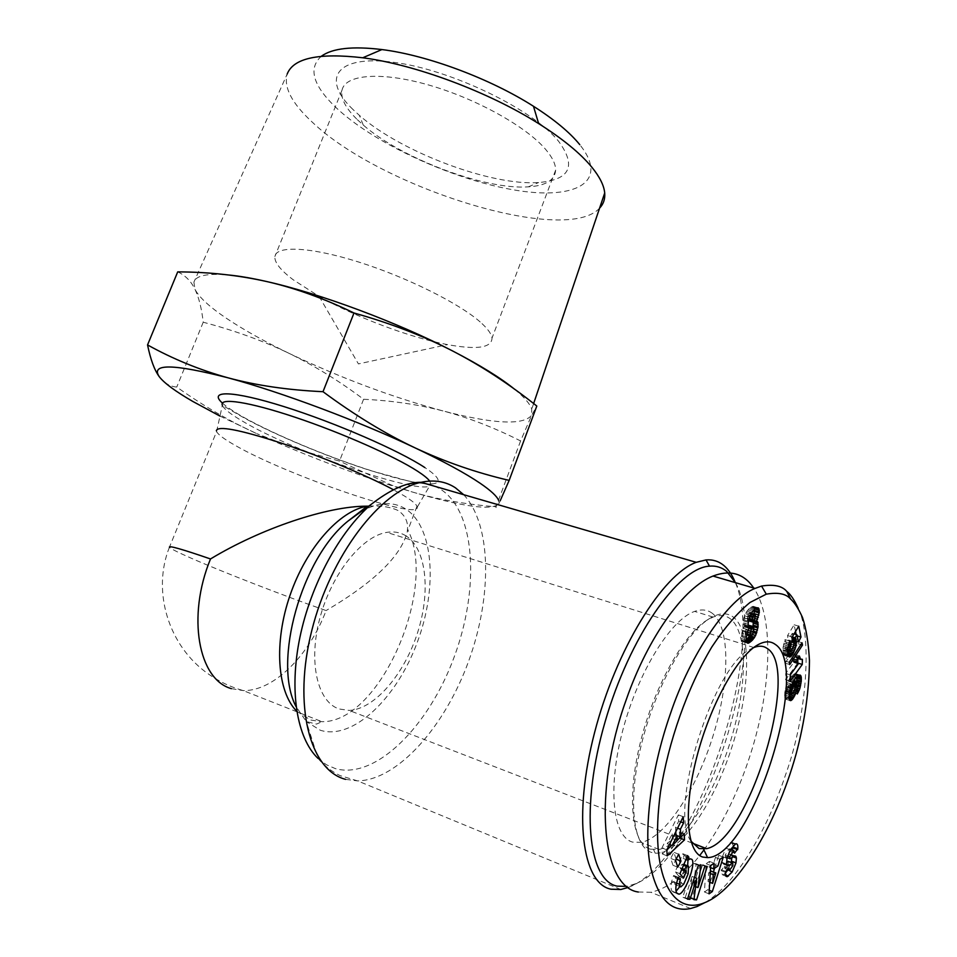 <?xml version="1.0" encoding="UTF-8"?>
<svg xmlns="http://www.w3.org/2000/svg" width="957" height="957" viewBox="0 0 957 957"><rect width="100%" height="100%" fill="white"/><g stroke="black" fill="none" stroke-linecap="round" stroke-linejoin="round"><path stroke-width="0.72" stroke-dasharray="4.79 3.59" d="M231.403 688.645L243.269 690.595C273.846 691.193 309.255 655.389 326.098 610.566C283.595 595.661 222.108 571.819 190.575 557.919C177.667 552.237 170.621 548.672 169.425 547.225L216.605 431.571C218.208 434.705 224.512 439.371 235.53 445.567C287.052 475.318 420.171 520.943 417.24 507.15L416.989 506.253C415.9 503.872 411.558 500.367 403.998 495.726L393.148 489.565M368.696 506.157C380.683 505.463 390.564 506.947 398.303 510.619C405.086 515.428 408.149 521.661 407.491 529.329L407.251 531.877C401.055 556.137 374.008 582.358 326.098 610.566M628.366 887.438L630.591 886.505C697.414 858.62 766.832 651.035 735.06 581.964M405.05 535.31C426.164 547.38 431.081 590.385 417.754 632.122C404.608 673.895 374.713 709.257 349.185 710.429L339.053 708.97C317.257 701.768 308.046 661.598 320.021 617.624C331.78 573.638 361.925 536.219 386.736 532.379C393.518 531.267 399.631 532.248 405.05 535.31M690.858 841.036C668.094 809.598 713.324 665.414 750.575 649.157L753.53 647.674M650.533 849.194L659.122 849.457C682.939 844.301 714.054 795.255 730.634 740.802C747.381 686.372 748.027 632.134 730.191 618.689C725.43 615.172 719.724 614.645 713.085 617.086L706.936 620.172C683.334 634.383 653.643 687.844 640.149 743.338C626.5 798.868 631.919 844.062 650.533 849.194M712.056 613.126C730.335 626.656 730.059 680.702 713.372 734.809C696.852 788.927 665.474 837.519 641.25 842.423L632.493 842.076C612.564 836.645 607.372 787.24 623.067 729.21C638.57 671.18 671.001 619.37 694.615 611.403C701.361 609.023 707.175 609.597 712.056 613.126M651.956 852.543C632.972 847.412 627.433 801.26 641.405 744.438C655.222 687.652 685.571 632.972 709.616 618.509C719.042 612.815 726.925 612.324 733.277 617.038C752.178 631.393 750.432 690.798 731.483 748.338C712.774 805.926 678.716 854.936 655.174 853.154L651.956 852.543M728.564 861.444L727.547 865.738M733.373 845.533L731.136 842.076L725.741 848.081L722.439 856.671L721.937 862.293L723.552 864.183L726.495 862.424M734.773 844.218L730.239 842.483M727.942 869.781L731.172 862.46M725.538 874.985L723.875 874.339L725.597 872.868M725.657 872.413L721.123 870.631L720.98 872.102L722.691 874.937L723.875 874.339M683.812 884.029L679.075 882.127L676.097 884.974L675.08 884.639L674.553 882.306L675.618 877.784L673.62 875.476L671.647 881.457C670.773 886.385 670.917 889.603 672.065 891.146L674.242 892.259L676.049 891.254M687.987 860.164L687.126 857.472L685.391 856.934L683.131 858.381L684.159 855.367L682.831 853.74L675.163 871.815L678.836 876.098L681.54 869.71L679.709 867.532L681.755 864.602L683.788 864.279L683.465 871.803L679.075 882.127M688.191 873.693L683.465 871.803M683.501 865.295L681.755 864.602M685.954 859.494L683.131 858.381M678.214 877.808L673.441 875.894M705.082 902.511C731.973 886.816 764.703 837.315 785.565 774.823C807.505 714.185 812.122 635.197 798.21 608.389M638.331 892.02L650.856 892.259C666.862 888.874 683.142 876.636 699.687 855.546M703.957 849.912C721.686 825.221 736.376 795.781 748.051 761.605C771.27 694.004 775.122 619.311 753.733 588.017M219.99 416.092L256.931 433.712C230.721 421.846 203.997 406.282 176.758 387.047C169.903 386.532 164.054 383.063 159.221 376.639M177.703 271.884C185.275 275.329 191.053 281.155 195.025 289.397C198.972 297.783 201.7 308.716 203.219 322.222C234.716 330.548 263.295 340.907 288.966 353.312C264.371 341.398 243.58 329.77 226.606 318.43C209.715 307.077 199.188 297.4 195.025 289.397L193.888 282.148C195.826 275.484 207.585 273.128 229.166 275.042M514.543 389.2L515.345 389.858C524.615 397.586 530.082 404.021 531.745 409.141L531.685 415.218C523.383 425.518 493.848 424.095 443.055 410.948C392.143 397.239 340.776 378.027 288.966 353.312C314.65 365.849 339.52 381.173 363.576 399.272C391.281 400.54 417.778 404.44 443.055 410.948C468.224 417.551 494.075 427.552 520.596 440.95L531.685 415.218L536.805 406.043M599.596 208.124C565.731 245.566 380.766 188.003 311.958 121.862C291.765 103.141 283.499 87.219 287.172 74.072L193.888 282.148M321.337 56.26C308.142 68.126 312.748 84.958 335.129 106.753C372.883 142.868 450.962 178.887 512.378 189.653C573.973 200.826 610.542 183.026 579.775 144.663M480.175 321.959C458.929 303.19 406.665 277.135 358.696 262.039C310.642 246.858 276.13 245.303 274.874 256.512C274.372 262.385 280.473 270.137 293.201 279.767L319.076 296.359C356.399 317.449 410.086 337.63 447.529 344.616C476.921 349.999 491.754 347.81 492.03 338.06C491.479 333.814 487.532 328.442 480.175 321.959M357.38 119.697L363.241 125.032C401.796 158.742 485.271 190.024 528.288 186.854C545.777 185.754 554.893 180.179 555.634 170.155C555.73 164.317 552.452 157.462 545.801 149.579C526.577 126.731 476.239 98.583 428.64 84.994C380.97 71.297 345.19 74.407 342.02 90.173C340.536 98.404 345.644 108.249 357.38 119.697M353.001 109.517C320.93 78.964 335.584 54.513 393.566 62.301C451.214 69.622 533.037 109.361 558.673 141.385C576.748 166.147 570.073 179.856 538.647 182.524C491.539 186.077 401.426 152.307 359.389 115.378L353.001 109.517M363.576 399.272L339.508 461.107L298.07 449.634L256.931 433.712L276.322 442.254C314.817 458.75 352.894 473.081 390.552 485.271L412.192 491.958C462.781 506.803 491.611 510.787 498.681 503.92L498.561 500.284M203.219 322.222L176.758 387.047M520.596 440.95L496.085 506.791C465.317 504.315 437.361 499.375 412.192 491.958L391.497 485.103L339.508 461.107M500.2 500.75L498.681 503.92C496.707 507.808 495.846 508.765 496.085 506.791M735.419 582.646C771.175 643.965 702.594 856.096 636.082 883.586L627.002 886.397M754.116 620.626L751.759 619.765L753.925 614.107M756.891 621.284L752.035 619.801M754.2 620.507L751.759 619.765M754.989 618.485L752.704 617.791M755.372 616.475L753.434 615.889M755.372 616.344L753.47 615.758M754.499 609.43L753.279 606.355L749.821 607.767L745.958 612.492L743.852 617.815L743.218 622.78L744.534 625.926L742.213 631.058L741.244 638.486L741.687 640.676L742.967 641.716L746.125 640.03M756.281 608.162L754.236 607.551M757.346 607.779L753.697 606.678M758.147 607.815L753.279 606.355M757.477 607.743L752.609 606.271M756.64 607.97L751.771 606.511M755.659 608.496L750.778 607.037M754.702 609.238L749.821 607.767M753.721 610.135L748.829 608.664M752.657 611.332L747.764 609.848M751.7 612.612L746.807 611.128M750.862 613.975L745.958 612.492M750.264 615.148L745.371 613.664M749.403 617.217L744.498 615.734M748.757 619.311L743.852 617.815M748.326 621.38L743.433 619.885M748.195 622.385L743.29 620.89M748.111 624.287L743.218 622.78M748.302 625.794L743.41 624.299M748.326 625.866L743.433 624.371M748.745 626.799L743.864 625.304M749.403 627.421L744.534 625.926M749.056 627.995L744.175 626.5M748.111 629.814L743.23 628.306M747.357 631.752L742.476 630.244M747.106 632.565L742.213 631.058M751.712 636.106L741.687 633.211M746.233 636.955L741.352 635.436M746.137 638.175L741.256 636.656M746.113 640.006L741.244 638.486M746.316 641.465L741.448 639.946M746.556 642.195L741.687 640.676M747.082 642.96L742.213 641.441M747.824 643.236L742.967 641.716M746.962 642.781L743.469 641.692M746.496 642.027L744.283 641.334M746.257 641.034L745.252 640.712M749.738 635.903L753.075 626.404M751.436 636.261L749.833 635.759M752.692 634.599L750.79 634.013M753.482 632.673L751.604 632.098M753.829 631.321L752.058 630.771M754.14 629.108L752.657 628.653M753.697 626.691L753.063 626.5M753.279 621.739L752.728 620.208M749.235 613.042L750.324 613.042L750.396 616.093L749.487 618.82L747.537 620.483L747.919 615.064L749.235 613.042L751.089 613.604M751.269 613.305L749.618 612.815M755.205 614.514L750.324 613.042M755.372 614.98L750.491 613.509M755.384 616.739L750.515 615.255M755.252 617.576L750.396 616.093M754.654 619.669L749.786 618.186M754.355 620.303L749.487 618.82M753.315 621.727L748.446 620.244M748.458 620.758L747.537 620.483M748.482 620.626L747.321 620.28M748.733 619.382L747.094 618.88M748.96 618.641L747.154 618.09M749.666 616.583L747.596 615.949M750.037 615.71L747.919 615.064M750.802 614.071L748.829 613.473M745.706 634.455L745.802 629.718L748.23 625.196M746.783 633.881L745.443 633.462M747.226 632.158L745.479 631.62M747.896 630.364L745.802 629.718M748.841 628.414L746.436 627.672M749.259 627.278L746.95 626.572M748.709 625.065L748.853 630.531L746.867 634.611M753.913 626.931L749.056 625.435M754.188 628.175L749.331 626.691M754.104 629.873L749.259 628.378M753.697 632.027L748.853 630.531M753.147 633.725L748.29 632.23M752.238 635.508L747.381 634.001M797.863 658.476L796.045 657.746L794.848 654.588L792.121 658.308L793.736 662.471L785.733 673.417L785.625 679.709L797.719 663.105M802.397 659.325L797.875 657.914M802.349 659.349L797.827 657.938M801.679 659.576L797.157 658.153M797.636 658.416L796.571 658.081M797.731 658.272L796.045 657.746M797.899 658.057L795.769 657.387M798.258 657.567L795.434 656.693M798.748 656.897L795.123 655.772M799.394 656L794.848 654.588M796.679 659.732L792.121 658.308M796.822 660.45L792.264 659.014M797.073 661.502L792.528 660.079M797.337 662.316L792.791 660.892M797.444 662.591L792.898 661.167M797.815 663.285L793.281 661.861M798.27 663.895L793.736 662.471M790.291 674.876L785.733 673.417M790.171 681.169L785.625 679.709M785.159 663.117L797.959 643.678L797.48 641.369L784.656 660.856L785.159 663.117L789.74 664.565M800.853 644.575L797.959 643.678M802.026 642.769L797.48 641.369M789.25 662.304L784.656 660.856M796.882 676.755L795.997 673.86L793.688 674.23L789.752 678.262L786.594 684.327L785.003 690.715L784.632 697.378L786.235 699.16L789.07 696.385M797.875 675.917L796.774 675.57M798.7 675.379L796.523 674.685M799.442 675.08L796.188 674.051M799.741 675.056L795.997 673.86M800.064 675.056L795.566 673.632M799.538 675.056L795.04 673.62M798.916 675.259L794.418 673.824M798.198 675.678L793.688 674.23M797.384 676.3L792.863 674.864M796.475 677.137L791.953 675.69M795.913 677.712L791.403 676.264M795.064 678.692L790.542 677.257M794.274 679.709L789.752 678.262M793.544 680.81L789.011 679.362M792.396 682.867L791.977 681.934L792.898 681.898L788.353 680.475M792.552 682.532L788.03 681.073M791.786 684.159L787.252 682.7M791.116 685.786L786.594 684.327M790.566 687.449L786.032 685.99M790.219 688.693L785.685 687.234M789.836 690.392L785.314 688.92M789.525 692.186L785.003 690.715M789.262 694.112L784.74 692.641M789.214 694.603L784.692 693.119M789.07 696.313L784.549 694.83M789.058 697.725L784.537 696.253M789.154 698.849L784.632 697.378M786.905 698.849L784.824 698.12M786.235 699.16L785.183 698.813M790.207 700.644L785.697 699.172M789.13 698.682L787.659 698.203M789.118 698.55L787.755 698.108M790.59 693.418L792.575 685.14M792.276 693.61L790.721 693.107M793.592 692.258L791.307 691.516M794.466 690.643L791.822 689.794M795.016 688.992L792.217 688.083M795.231 687.246L792.48 686.36M792.743 682.174L791.977 681.934M792.264 681.695L793.568 680.774M798.832 681.994L794.334 680.559L794.753 682.473L793.257 686.049L792.851 692.521L795.303 687.305L796.595 681.276M799.239 682.532L794.753 681.097M799.251 683.8L794.765 682.365M799.239 683.908L794.753 682.473M798.796 685.655L794.31 684.219M798.569 686.157L794.083 684.71M797.755 687.497L793.257 686.049M797.337 693.969L792.851 692.521M797.36 693.478L793.114 692.102M797.468 691.887L793.891 690.727M797.576 690.236L794.573 689.267M797.6 689.937L794.693 688.992M797.707 688.083L795.303 687.305M798.461 686.325L795.841 685.475M798.951 685.033L796.14 684.123M799.251 683.322L796.439 682.425M786.774 690.44L788.377 685.93L790.506 684.47L790.518 687.569L789.19 690.679L787.503 692.33L786.774 690.44L789.669 691.385M789.908 690.069L787.025 689.136M790.338 688.262L787.611 687.377M790.374 688.131L787.671 687.258M790.817 686.707L788.377 685.93M791.212 685.547L789.202 684.901M791.236 685.511L789.238 684.865M791.511 684.829L789.992 684.339M791.523 684.793L790.506 684.47M795.243 686.48L790.733 685.033M795.231 687.844L790.721 686.396M795.016 689.016L790.518 687.569M794.43 690.751L789.932 689.291M794.37 690.894L789.872 689.447M793.688 692.138L789.19 690.679M788.293 691.779L792.803 693.239L788.329 691.744M792.013 693.801L787.503 692.33M789.405 693.035L787.001 692.246M789.465 692.653L786.798 691.779M797.145 635.891L796.164 634.527M795.53 631.464L794.143 624.777L787.563 635.556L788.006 640.257L788.951 640.185L789.405 641.932L788.64 645.353L786.152 649.552L785.207 648.356L786.403 643.582L785.039 639.623L784.381 641.453L782.958 648.104L783.472 653.595L785.29 655.605L787.743 653.392M798.748 626.177L794.143 624.777M792.181 636.967L787.563 635.556M792.611 641.68L788.006 640.257M792.599 641.537L788.197 640.185M792.575 641.238L788.831 640.089M793.556 641.597L788.951 640.185M793.927 642.338L789.334 640.915M794.011 643.343L789.405 641.932M789.274 650.76L791.451 644.217L793.808 644.946L789.202 643.535M793.748 645.185L789.154 643.762M793.233 646.776L788.64 645.353M790.446 647.973L787.802 647.171M792.288 648.834L787.683 647.411M791.439 650.258L786.833 648.834M790.745 650.987L786.152 649.552M787.563 650.234L785.685 649.647M787.575 649.707L785.278 649.002M787.635 649.109L785.207 648.356M787.85 647.458L785.386 646.693M788.089 646.154L785.709 645.425M788.592 644.252L786.403 643.582M789.669 641.046L785.039 639.623M789.011 642.877L784.381 641.453M788.484 644.599L783.855 643.176M788.125 646.011L783.496 644.575M787.778 647.865L783.149 646.43L787.767 647.901M787.575 649.54L782.958 648.104M787.551 651.143L782.922 649.707M787.563 651.884L782.946 650.437M787.695 653.117L783.077 651.669M787.922 654.373L783.304 652.937M788.078 655.031L783.472 653.595M788.424 655.976L783.819 654.54M788.819 656.622L784.214 655.174M789.274 656.969L784.68 655.533M789.023 656.765L785.29 655.605M788.484 656.083L785.984 655.294M788.078 655.043L786.75 654.636M791.499 650.162L789.8 649.636M793.174 646.908L790.984 646.226M793.76 645.138L791.415 644.42M791.451 644.217L791.798 639.647L790.47 636.381L792.3 633.355L793.843 640.688L796.403 635.675M793.999 643.26L791.714 642.554M793.461 641.525L791.834 641.023M792.444 639.85L791.798 639.647M792.336 638.606L791.618 638.379M792.3 638.223L791.535 637.996M792.229 637.47L791.176 637.147M792.205 637.218L790.984 636.848M792.217 636.919L790.47 636.381M794.059 633.893L792.3 633.355M798.425 642.099L793.843 640.688M675.606 877.832L677.855 878.729L675.618 877.784M678.393 877.39L673.62 875.476M676.42 883.383L671.647 881.457M676.814 893.072L672.065 891.146M679.841 886.565L687.64 865.846M687.198 856.563L684.159 855.367M687.604 855.618L682.831 853.74M679.948 873.717L675.163 871.815M683.585 877.988L678.836 876.098M682.15 868.501L679.709 867.532M733.146 856.814L730.251 854.158L725.49 857.005L725.203 855.044L729.318 848.799L730.047 851.395L731.615 849.672M731.914 857.592L731.914 856.336M734.557 853.142L730.047 851.395M730.287 849.828L725.741 848.081M726.985 858.441L722.439 856.671M726.483 864.051L721.937 862.293M727.452 865.918L724.975 868.621L724.341 866.241L721.123 870.631M728.863 867.999L724.341 866.241M725.765 871.444L721.231 869.674M685.284 897.451L692.055 876.421L689.291 897.786L691.911 898.013L702.629 864.649L700.213 864.315L693.335 885.715L696.194 863.764L693.669 863.417L682.772 897.247L687.688 898.432M694.459 877.378L692.055 876.421M693.945 899.676L689.291 897.786M694.052 898.874L691.911 898.013M707.271 866.468L702.629 864.649M704.878 866.145L700.213 864.315M695.643 886.637L693.335 885.715M700.871 865.607L696.194 863.764M698.359 865.26L693.669 863.417M687.461 899.149L682.772 897.247M677.807 867.198L673.01 865.295L675.546 860.415M676.132 859.123L673.872 852.316L670.69 858.405L673.01 865.295M678.692 854.206L673.872 852.316M675.51 860.307L670.69 858.405M679.637 836.621L679.362 831.956L675.989 835.222M684.195 833.81L679.362 831.956M675.786 831.765L675.522 827.41L678.728 821.118L678.369 814.874L661.933 847.95L662.34 853.979L666.838 849.84M677.556 828.188L675.522 827.41M680.69 821.86L678.728 821.118M683.226 816.716L678.369 814.874M666.826 849.876L661.933 847.95M667.22 855.893L662.34 853.979M671.635 845.438L677.341 840.198M672.209 833.906L672.496 838.595L667.208 843.715L672.209 833.906L674.326 834.719M677.353 840.473L672.496 838.595M669.445 844.588L667.208 843.715M723.301 857.065L718.731 855.295L715.429 857.484L713.36 864.219L709.077 867.066L709.484 861.408L706.051 863.669L704.472 892.02L707.773 889.723L709.616 883.933M720.011 859.266L715.429 857.484M717.941 866.013L713.36 864.219M710.561 867.652L709.077 867.066M714.101 863.202L709.484 861.408M710.68 865.487L706.051 863.669M709.053 893.862L704.472 892.02M709.257 890.321L707.773 889.723M710.118 882.366L713.42 871.994M714.604 868.25L718.731 855.295M710.214 873.49L708.659 872.868L710.321 871.755M711.23 871.145L708.036 881.541L708.659 872.868M709.723 882.21L708.036 881.541M463.667 494.697C491.623 524.484 492.424 595.936 468.679 661.048C445.113 726.148 398.124 780.063 357.667 780.912L345.585 779.345M361.1 511.636C377.824 502.222 392.406 501.169 404.859 508.454C433.736 525.883 438.067 587.335 417.108 642.805C396.533 698.419 352.822 740.574 320.344 730.263L306.312 721.566L318.011 758.387L326.313 764.703L335.488 768.662C375.874 779.883 428.951 725.932 454.132 657.124C479.78 588.423 475.713 512.318 441.045 489.565C421.547 477.447 398.291 482.364 371.28 504.291M296.742 711.242L310.558 720.023L321.947 721.698C380.108 722.858 438.689 586.653 407.491 529.329M732.763 865.929L728.265 864.183M676.491 883.084L674.553 882.306M429.693 481.084L430.865 483.823C432.923 499.59 294.888 452.912 241.798 420.745C230.434 414.046 223.95 408.914 222.347 405.313L241.248 416.295C269.659 432.504 325.488 456.298 370.048 470.449L410.134 481.503L427.887 484.206L430.865 483.823L417.24 507.15M222.419 403.088C226.055 406.378 231.594 410.23 239.047 414.644C272.267 434.263 337.02 460.903 384.391 474.732C432.038 488.764 454.419 487.041 424.836 467.566M677.377 893.706L672.627 891.768M734.797 855.893L731.339 854.553M734.186 856.156L729.677 854.422M730.179 858.692L725.645 856.934M727.667 856.001L725.203 855.044M734.677 852.041L730.167 850.306M726.59 864.626L722.045 862.855M726.662 864.889L724.162 863.908M728.181 868.753L724.234 867.221M169.425 547.225C151.625 591.653 168.731 646.537 208.506 674.075C219.141 681.611 230.733 687.126 243.269 690.595L321.947 721.698L316.504 724.102L306.312 721.566L296.072 706.625M416.989 506.253L407.251 531.877M318.011 758.387C324.016 765.564 331.337 771.294 339.974 775.577L357.667 780.912L620.83 889.496M692.138 843.069L349.185 710.429M750.575 649.157L756.664 645.508M659.122 849.457L641.25 842.423M706.936 620.172L709.616 618.509M731.136 842.076L735.67 843.799M680.834 886.888L676.097 884.974M685.391 856.934L690.141 858.8M690.595 908.528L650.856 892.259M533.635 403.555L531.745 409.141M555.634 170.155L492.03 338.06M528.288 186.854L538.647 182.524M363.241 125.032L359.389 115.378M342.02 90.173L274.874 256.512M319.076 296.359L358.42 363.911L447.529 344.616M216.605 431.571L222.347 405.313M390.552 485.271L391.497 485.103M636.082 883.586L630.591 886.505M677.137 893.443L674.242 892.259M683.884 864.398L682.819 863.98M722.691 874.937L725.908 876.205M734.761 855.905L730.251 854.158M727.176 857.663L725.49 857.005M730.61 849.29L729.318 848.799M726.961 865.511L723.552 864.183M729.485 870.392L728.887 870.152M727.44 869.59L724.975 868.621M653.691 849.804L655.174 853.154M713.085 617.086L694.615 611.403M753.889 647.53L386.736 532.379"/><path stroke-width="1.44" d="M735.06 581.964C732.093 574.738 728.301 569.212 723.695 565.372C718.647 561.221 712.75 559.402 706.027 559.917L696.206 562.321C662.567 574.511 616.033 649.324 594.584 732.572C572.872 815.854 582.227 883.754 611.009 889.209L620.83 889.496L628.366 887.438M753.53 647.674L753.889 647.53C759.092 645.473 763.566 645.808 767.287 648.523C800.937 668.883 749.283 840.461 706.589 848.656L699.077 848.56L690.858 841.036M702.809 857.065C686.648 852.46 683.226 809.431 696.696 757.358C710.022 705.321 737.249 656.239 757.633 644.934C764.607 641.011 770.457 640.819 775.206 644.372C811.656 667.137 752.082 857.185 707.57 857.616L702.809 857.065M732.165 871.947L727.2 876.72L725.502 873.885L725.765 871.444L728.863 867.999L729.485 870.392L732.859 865.666L732.775 863.082L728.086 865.941L726.59 864.626L726.985 858.441L730.287 849.828L735.67 843.799C737.392 843.512 738.098 845.151 737.787 848.727L734.557 853.142L733.852 850.534L729.736 856.802L730.024 858.764L734.761 855.905L735.849 856.3L736.412 858.07L735.933 863.035L732.165 871.947L727.942 869.781M731.615 849.672L733.182 847.974L733.373 845.533M731.172 862.46L731.914 857.592M728.385 876.11L725.538 874.985M725.597 872.868L727.667 870.188M686.504 866.492L684.47 869.423L686.289 871.588L683.585 877.988L679.948 873.717L687.604 855.618L688.92 857.233L687.892 860.259L690.141 858.8L691.863 859.338C696.277 863.429 685.188 893.515 678.98 894.185L676.814 893.072C675.678 891.541 675.546 888.311 676.42 883.383L678.393 877.39L680.379 879.698L679.314 884.22L679.829 886.553L680.834 886.888L683.812 884.029L688.191 873.693L688.526 866.157L686.504 866.492L683.501 865.295M687.892 860.259L685.954 859.494M798.21 608.389C794.43 599.979 790.626 594.321 786.762 591.402C782.168 585.887 773.77 584.117 761.557 586.067L755.061 588.411C728.744 598.448 690.464 653.32 670.175 714.448C650.305 771.629 643.977 830.066 649.947 864.063C656.992 897.941 670.546 912.751 690.595 908.528L696.923 906.602L705.082 902.511M753.733 588.017C743.9 573.482 730.323 569.499 712.989 576.054C684.482 587.036 648.356 636.297 626.38 699.316C592.311 792.946 601.654 887.354 638.331 892.02M699.687 855.546L703.957 849.912M627.002 886.397L617.181 886.146C587.885 880.643 580.229 807.194 605.051 721.973C629.574 636.728 678.334 567.692 709.496 566.149C716.003 565.587 721.698 567.31 726.59 571.305L735.419 582.646M498.561 500.284C496.922 496.216 490.833 490.582 480.318 483.369C465.58 473.356 443.869 461.549 415.194 447.936C358.803 421.164 280.88 391.975 228.017 377.812C173.373 363.804 150.44 363.409 159.221 376.639C164.114 383.051 175.334 391.329 192.883 401.485L219.99 416.092M159.221 376.639C154.46 370.12 150.572 359.557 147.545 344.927C173.014 359.054 199.834 370.012 228.017 377.812C256.189 385.432 287.854 390.061 323.011 391.7C354.497 415.015 385.216 433.76 415.194 447.936C445.292 461.98 476.61 472.806 509.16 480.39L500.2 500.75M509.16 480.39L536.805 406.043C509.734 384.379 481.574 365.969 452.326 350.812C479.792 365.012 500.523 377.812 514.543 389.2M287.172 74.072C293.368 58.09 318.549 52.659 362.739 57.779C415.326 64.538 488.74 91.992 538.635 123.597C562.728 138.825 580.48 153.383 591.904 167.284C599.764 176.973 604.034 185.538 604.704 192.991C605.207 198.996 603.496 204.044 599.596 208.124M579.775 144.663C569.714 132.317 554.282 119.529 533.48 106.275C490.391 78.761 427.576 55.267 381.915 49.561C352.487 45.996 332.294 48.233 321.337 56.26M393.148 489.565C366.603 475.342 319.351 455.676 280.269 442.756C239.071 429.561 217.765 425.53 216.342 430.674M229.166 275.042C239.776 276.095 252.337 278.272 266.847 281.573C320.045 293.512 397.227 322.294 452.326 350.812C423.102 335.823 390.324 323.215 353.994 312.999C324.148 298.512 295.091 288.045 266.847 281.573C238.46 275.209 208.746 271.991 177.703 271.884L147.545 344.927M353.994 312.999L323.011 391.7M757.573 621.679L758.088 626.691L755.623 635.508L752.166 640.424L747.824 643.236L746.556 642.195L746.137 638.175L747.106 632.565L749.403 627.421L748.111 624.287L748.757 619.311L752.657 611.332L755.659 608.496L758.147 607.815L759.356 612.002L756.616 621.237L757.573 621.679L754.116 620.626M756.616 621.237L754.2 620.507M757.549 619.263L754.989 618.485M758.279 617.349L755.372 616.475M758.327 617.229L755.372 616.344M753.925 614.107L754.499 609.43M758.913 615.064L754.068 613.593M759.272 612.947L754.427 611.487M759.356 612.002L754.499 610.542M759.356 610.315L755.013 608.999M759.092 609.011L756.281 608.162M758.566 608.138L757.346 607.779M748.314 643.212L746.962 642.781M749.128 642.853L746.496 642.027M750.109 642.231L746.257 641.034M746.125 640.03L749.738 635.903M751.125 641.417L746.281 639.91M752.166 640.424L747.321 638.917M753.183 639.3L748.35 637.793M754.08 638.175L749.247 636.68M754.666 637.254L751.436 636.261M755.623 635.508L752.692 634.599M756.437 633.582L753.482 632.673M756.891 632.266L753.829 631.321M757.477 630.137L754.14 629.108M757.896 627.983L753.697 626.691M753.075 626.404L753.279 621.739M758.088 626.691L753.255 625.208M758.219 624.67L753.386 623.186M758.111 623.079L753.386 621.631M758.004 622.588L753.649 621.26M754.116 614.526L752.477 617.432L752.405 621.966L754.654 619.669L755.372 614.98L751.089 613.604M754.499 614.286L751.269 613.305M752.405 621.966L748.458 620.758M752.19 621.763L748.482 620.626M751.975 620.363L748.733 619.382M752.035 619.586L748.96 618.641M752.477 617.432L749.666 616.583M752.8 616.547L750.037 615.71M753.709 614.956L750.802 614.071M751.233 636.369L753.697 632.027L753.578 626.548L751.819 628.067L750.671 631.213L750.3 634.969L751.233 636.369L746.544 634.922M750.563 635.962L746.568 634.73M750.3 634.969L746.783 633.881M750.348 633.127L747.226 632.158M750.671 631.213L747.896 630.364M751.305 629.18L748.841 628.414M751.819 628.067L749.259 627.278M752.752 626.787L748.254 625.411M748.23 625.196L753.578 626.548M802.277 664.457L790.171 681.169L790.291 674.876L798.27 663.895L796.679 659.732L799.394 656L800.578 659.17L802.397 659.325L802.277 664.457L797.767 663.034L797.863 658.476M801.093 659.493L797.636 658.416M800.578 659.17L797.731 658.272M800.303 658.811L797.899 658.057M799.968 658.105L798.258 657.567M799.657 657.184L798.748 656.897M802.504 645.078L789.74 664.565L789.25 662.304L802.026 642.769L802.504 645.078L800.853 644.575M801.26 681.157L799.777 688.753L797.337 693.969L797.755 687.497L799.239 682.532L798.365 682.054L796.487 683.37L796.978 687.808L795.219 694.567L792.252 699.579L790.733 700.632L789.692 700.297L789.07 696.313L789.836 690.392L793.544 680.81L797.384 676.3L800.064 675.056L801.26 677.006L801.26 681.157L796.774 679.721L796.882 676.755M801.38 679.53L796.894 678.094M801.38 678.142L796.918 676.719M801.26 677.006L797.875 675.917M801.021 676.121L798.7 675.379M800.686 675.475L799.442 675.08M800.495 675.295L799.741 675.056M790.733 700.632L789.692 700.297M791.403 700.321L789.369 699.651M792.157 699.675L789.13 698.682M792.252 699.579L789.118 698.55M793.054 698.634L789.058 697.33M789.07 696.385L790.59 693.418M793.808 697.474L789.31 696.014M794.537 696.098L790.039 694.638M795.219 694.567L792.276 693.61M795.805 692.976L793.592 692.258M796.32 691.253L794.466 690.643M796.702 689.53L795.016 688.992M796.978 687.808L795.231 687.246M792.575 685.14L792.396 682.867M797.097 686.336L792.599 684.889M797.061 685.045L792.563 683.597M796.858 684.147L792.456 682.736M796.487 683.37L792.743 682.174M796.762 683.142L792.898 681.898M797.695 682.425L793.401 681.049M793.568 680.774L798.772 681.97M798.365 682.054L793.867 680.606M798.365 692.174L797.468 691.887M799.047 690.715L797.576 690.236M799.167 690.44L797.6 689.937M799.777 688.753L797.707 688.083M800.315 686.923L798.461 686.325M800.626 685.571L798.951 685.033M800.913 683.86L799.251 683.322M796.595 681.276L796.774 679.721M801.176 681.922L796.691 680.487M791.295 691.911L792.013 693.801L793.688 692.138L795.016 689.016L795.016 685.918L792.898 687.389L791.295 691.911L789.669 691.385M791.547 690.607L789.908 690.069M792.133 688.837L790.338 688.262M792.193 688.717L790.374 688.131M792.898 687.389L790.817 686.707M793.712 686.36L791.212 685.547M793.748 686.325L791.236 685.511M794.513 685.786L791.511 684.829M795.016 685.918L791.523 684.793M791.511 693.717L789.405 693.035M791.307 693.251L789.465 692.653M796.164 634.527L795.53 631.464M800.973 637.063L798.425 642.099L796.906 634.754L795.076 637.793L796.38 641.058L795.566 647.65L792.898 653.978L790.578 656.729L789.274 656.969L787.922 654.373L787.575 649.54L789.669 641.046L791.02 645.006L789.824 649.791L790.745 650.987L793.233 646.776L794.011 643.343L793.556 641.597L792.611 641.68L792.181 636.967L798.748 626.177L800.973 637.063L797.145 635.891M793.437 641.501L792.575 641.238M790.291 651.071L787.563 650.234M789.884 650.425L787.575 649.707M789.824 649.791L787.635 649.109M790.004 648.128L787.85 647.458M790.326 646.848L788.089 646.154M791.02 645.006L788.592 644.252M789.884 657.04L789.023 656.765M790.578 656.729L788.484 656.083M791.343 656.059L788.078 655.043M792.121 655.126L787.814 653.787M787.743 653.392L789.274 650.76M792.898 653.978L788.317 652.542M793.676 652.566L789.094 651.143M794.382 651.059L791.499 650.162M795.028 649.396L792.408 648.583M795.566 647.65L793.174 646.908M795.997 645.831L793.76 645.138M796.033 645.628L793.808 644.946M796.296 643.965L793.999 643.26M796.415 642.434L793.461 641.525M796.38 641.058L792.444 639.85M796.212 639.79L792.336 638.606M796.128 639.396L792.3 638.223M795.781 638.558L792.229 637.47M795.578 638.247L792.205 637.218M795.076 637.793L792.217 636.919M796.906 634.754L794.059 633.893M790.626 599.058C786.176 593.759 778.065 592.132 766.282 594.165L750.049 602.443C737.548 612.636 724.832 627.433 711.912 646.836C687.305 687.772 668.321 742.225 660.533 791.678C648.858 877.581 673.022 915.646 704.208 902.858C734.856 891.517 775.326 829.049 796.152 753.865C804.765 721.458 809.203 690.344 809.455 660.521C808.486 642.769 806.165 628.402 802.48 617.432C798.557 608.784 794.609 602.659 790.626 599.058L786.762 591.402M720.011 859.266L723.301 857.065L712.343 891.553L709.053 893.862L710.68 865.487L714.101 863.202L713.683 868.872L717.941 866.013L720.011 859.266M684.195 833.81L684.542 839.863L667.22 855.893L666.826 849.876L683.226 816.716L683.585 822.96L680.379 829.276L680.834 837.088L684.195 833.81M680.965 861.109L677.807 867.198L675.51 860.307L678.692 854.206L680.965 861.109L676.132 859.123M696.732 878.287L689.961 899.353L687.461 899.149L698.359 865.26L700.871 865.607L697.988 887.582L704.878 866.145L707.271 866.468L696.552 899.891L693.945 899.676L696.732 878.287L694.459 877.378M680.379 879.698L677.867 878.682L680.367 879.734M676.049 891.254L679.841 886.565M687.64 865.846L687.987 860.164M688.92 857.233L687.198 856.563M686.289 871.588L681.623 869.734M684.47 869.423L682.15 868.501M736.412 858.07L733.146 856.814M737.68 849.696L733.182 847.974M726.495 862.424L728.564 861.444M689.961 899.353L687.688 898.432M696.552 899.891L694.052 898.874M697.988 887.582L695.643 886.637M675.546 860.415L676.168 859.219M684.542 839.863L679.721 837.997L679.637 836.621M680.834 837.088L675.989 835.222L675.786 831.765M680.379 829.276L677.556 828.188M683.585 822.96L680.69 821.86M666.838 849.84L671.635 845.438M677.341 840.198L679.721 837.997M677.077 835.784L672.077 845.617L677.353 840.473L677.077 835.784L674.326 834.719M672.077 845.617L669.445 844.588M713.683 868.872L710.561 867.652M712.343 891.553L709.257 890.321M709.616 883.933L710.118 882.366M713.42 871.994L714.604 868.25M710.321 871.755L711.23 871.145L715.812 872.94L713.252 874.686L710.214 873.49M713.252 874.686L712.618 883.371L715.812 872.94M712.618 883.371L709.723 882.21M231.403 688.645C198.446 679.649 186.675 616.511 210.504 558.96C261.165 528.3 327.617 506.062 366.974 506.169L368.696 506.157M210.504 558.96C182.356 549.27 168.659 545.358 169.425 547.225M345.585 779.345C309.793 770.301 292.698 705.5 311.803 630.448C330.584 555.383 380.623 490.558 421.092 482.316C434.131 479.517 445.591 481.347 455.448 487.819L463.667 494.697M296.072 706.625C272.338 662.124 301.575 557.907 348.109 521.003L371.28 504.291C339.855 531.171 310.905 584.189 299.888 637.446C288.894 690.715 296.861 738.29 318.011 758.387M679.314 884.22L676.491 883.084M222.347 405.313C218.854 397.287 248.892 401.749 295.33 417.324C341.673 432.815 394.966 456.453 417.527 471.179C423.76 475.222 427.815 478.524 429.693 481.084M424.836 467.566C399.296 450.591 334.926 422.539 283.918 406.581C232.718 390.468 207.729 390.061 222.419 403.088M735.957 862.879L731.471 861.133M735.849 856.3L734.797 855.893M729.736 856.802L727.667 856.001M737.787 848.835L733.277 847.112M728.684 865.678L726.662 864.889M732.619 863.154L728.11 861.408M367.249 506.169L348.109 521.003L361.1 511.636M366.974 506.169L367.069 506.205C339.532 510.739 306.443 547.655 290.115 595.039C273.666 642.362 277.111 691.684 296.742 711.242M371.28 504.291C390.588 489.362 407.192 482.029 421.092 482.316L696.206 562.321M706.589 848.656L692.138 843.069M756.664 645.508L757.633 644.934M709.496 566.149L706.027 559.917M604.704 192.991L533.635 403.555M381.915 49.561L362.739 57.779M533.48 106.275L538.635 123.597M761.557 586.067L766.282 594.165M696.923 906.602L704.208 902.858M712.989 576.054L755.061 588.411M678.98 894.185L677.137 893.443M687.569 865.858L683.884 864.398M725.908 876.205L727.2 876.72M729.712 858.644L727.176 857.663M733.852 850.534L730.61 849.29M728.086 865.941L726.961 865.511M732.775 863.082L728.265 861.336M728.887 870.152L727.44 869.59M703.586 849.134L707.57 857.616"/></g></svg>
